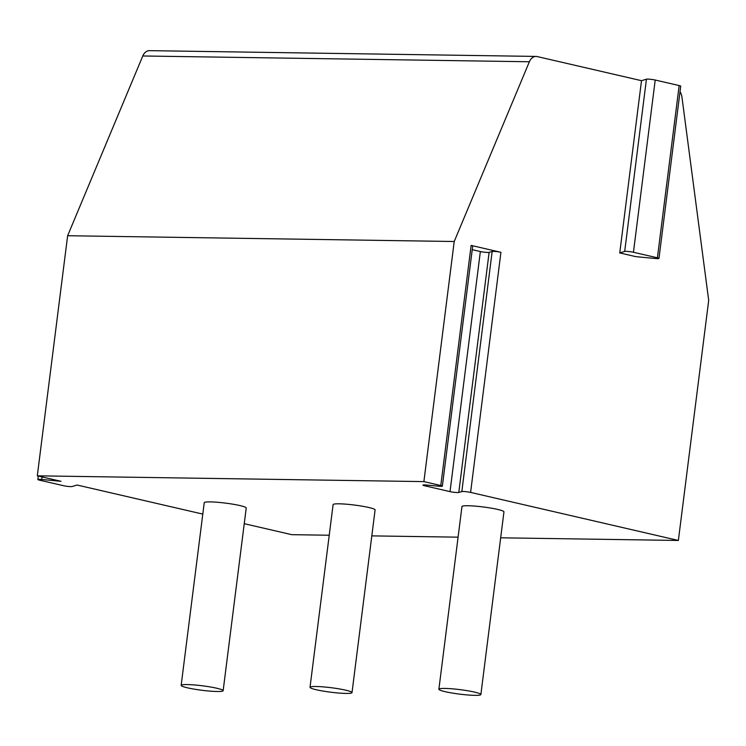 <?xml version="1.0" encoding="UTF-8"?>
<svg xmlns="http://www.w3.org/2000/svg" width="746" height="746" viewBox="0 0 746 746"><rect width="100%" height="100%" fill="white"/><g stroke="black" fill="none" stroke-linecap="round" stroke-linejoin="round"><path stroke-width="1.12" d="M38.316 476.06L37.878 479.538A5.287 0.559 -172.8 0 1 41.729 479.482L61.013 481.31L37.3 475.827L67.634 235.727L142.784 55.978A10.584 7.6 -89.1 0 1 149.498 50.653L536.085 56.426A10.584 7.6 -89.1 0 1 537.241 56.575L641.504 80.68L646.437 79.197A5.287 0.559 -172.8 0 1 650.111 79.253A5.287 0.559 -172.8 0 1 655.212 80.027L679.158 85.566A5.287 0.559 -172.8 0 1 680.725 86.172L658.97 258.424A5.287 0.559 -172.8 0 0 657.403 257.808L633.447 252.269A5.287 0.559 -172.8 0 0 628.356 251.495A5.287 0.559 -172.8 0 0 624.682 251.439L619.749 252.931L641.504 80.68M329.228 535.236L291.789 534.677L244.25 523.683M202.791 514.097L77.099 485.031L72.166 486.513A5.287 0.559 -172.8 0 1 68.492 486.467A5.287 0.559 -172.8 0 1 63.401 485.683L39.445 480.144A5.287 0.559 -172.8 0 1 37.878 479.538M680.026 91.758A10.584 7.6 -89.1 0 1 681.937 97.036L708.7 300.358L678.366 540.458L470.595 492.407A5.287 0.559 -172.8 0 0 461.83 491.577L492.164 251.477A5.287 0.559 7.2 0 1 500.93 252.307L470.595 492.407M371.816 535.88L458.091 537.167M500.669 537.801L678.366 540.458M461.83 491.577L458.79 492.463A5.287 0.559 -172.8 0 1 450.025 491.633L424.539 485.739A5.287 0.559 -172.8 0 1 422.973 485.133A5.287 0.559 -172.8 0 1 426.824 485.077L438.508 486.187A5.287 0.559 -172.8 0 0 442.359 486.122A5.287 0.559 -172.8 0 0 440.793 485.515L423.887 481.608L454.211 241.508L529.371 61.759A10.584 7.6 -89.1 0 1 536.085 56.426M37.3 475.827L423.887 481.608M461.951 506.553A21.168 2.257 7.2 0 1 467.984 505.741A21.168 2.257 7.2 0 1 491.036 508.119A21.168 2.257 7.2 0 1 503.951 511.859L480.872 694.545A21.168 2.257 -172.8 0 0 467.966 690.805A21.168 2.257 -172.8 0 0 444.905 688.427A21.168 2.257 7.2 0 0 438.881 689.239L461.951 506.553M333.098 504.622A21.168 2.257 7.2 0 1 339.122 503.811A21.168 2.257 7.2 0 1 362.183 506.189A21.168 2.257 7.2 0 1 375.089 509.928L352.009 692.614A21.168 2.257 -172.8 0 0 339.104 688.875A21.168 2.257 -172.8 0 0 316.043 686.497A21.168 2.257 7.2 0 0 310.019 687.308L333.098 504.622M204.236 502.701A21.168 2.257 7.2 0 1 210.26 501.89A21.168 2.257 7.2 0 1 233.321 504.268A21.168 2.257 7.2 0 1 246.227 508.007L223.147 690.684A21.168 2.257 -172.8 0 0 210.241 686.954A21.168 2.257 -172.8 0 0 187.181 684.576A21.168 2.257 7.2 0 0 181.157 685.388L204.236 502.701M500.93 252.307L471.127 245.415A5.287 0.559 7.2 0 1 472.694 246.021L442.359 486.122M658.97 258.424A5.287 0.559 -172.8 0 1 655.119 258.48L635.834 256.652L619.749 252.931M472.227 249.658L480.359 251.533A5.287 0.559 -172.8 0 0 489.124 252.362L492.164 251.477M67.634 235.727L454.211 241.508M480.872 694.545A21.168 2.257 -172.8 0 1 474.848 695.347A21.168 2.257 7.2 0 1 451.787 692.978A21.168 2.257 7.2 0 1 438.881 689.239M352.009 692.614A21.168 2.257 -172.8 0 1 345.985 693.426A21.168 2.257 7.2 0 1 322.925 691.048A21.168 2.257 7.2 0 1 310.019 687.308M223.147 690.684A21.168 2.257 -172.8 0 1 217.123 691.495A21.168 2.257 7.2 0 1 194.063 689.117A21.168 2.257 7.2 0 1 181.157 685.388M471.127 245.415L440.793 485.515M458.79 492.463L489.124 252.362M450.025 491.633L480.359 251.533M424.539 485.739L424.642 484.937M142.784 55.978L529.371 61.759M624.682 251.439L646.437 79.197M633.447 252.269L655.212 80.027M657.403 257.808L679.158 85.566M41.729 479.482L42.056 476.927"/></g></svg>
